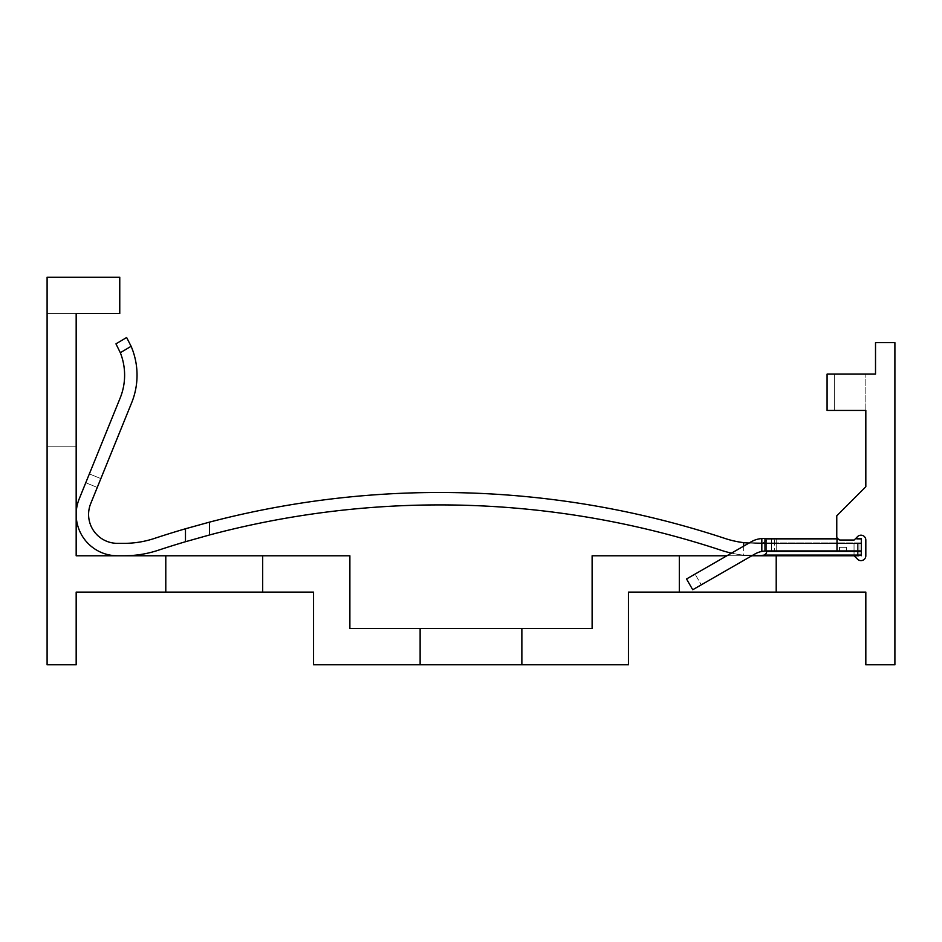 <?xml version="1.0" encoding="UTF-8"?>
<svg xmlns="http://www.w3.org/2000/svg" width="942" height="942" viewBox="0 0 942 942"><rect width="100%" height="100%" fill="white"/><g stroke="black" fill="none" stroke-linecap="round" stroke-linejoin="round"><path stroke-width="0.71" stroke-dasharray="4.71 3.53" d="M262.688 555.78L165.792 555.78L165.792 592.118L262.688 592.118L262.688 555.78L76.172 555.78L76.172 313.556L119.764 313.556L119.764 277.219L47.1 277.219L47.1 664.781L76.172 664.781L76.172 592.118L313.556 592.118L313.556 664.781L420.132 664.781L420.132 628.444L349.882 628.444L349.882 555.78L165.792 555.78L262.688 555.78L165.792 555.78L262.688 555.78L165.792 555.78L262.688 555.78L165.792 555.78L262.688 555.78L262.688 592.118L165.792 592.118L262.688 592.118L165.792 592.118L262.688 592.118L165.792 592.118L262.688 592.118L165.792 592.118L262.688 592.118L165.792 592.118L165.792 555.78L262.688 555.78L262.688 592.118M79.21 498.895A41.342 41.342 0 0 0 117.503 555.78A41.342 41.342 0 0 1 79.21 498.895A41.342 41.342 0 0 0 117.503 555.78A41.342 41.342 0 0 1 79.21 498.895A41.342 41.342 0 0 0 117.503 555.78A41.342 41.342 0 0 1 79.21 498.895L120.129 398.113A60.959 60.959 0 0 0 120.329 352.72A60.959 60.959 0 0 1 120.129 398.113L89.349 473.92L120.129 398.113A60.959 60.959 0 0 0 120.329 352.72A60.959 60.959 0 0 1 120.129 398.113L79.21 498.895A41.342 41.342 0 0 0 117.503 555.78L123.944 555.78A109.166 109.166 0 0 0 158.232 550.258A896.089 896.089 0 0 1 185.48 541.721L209.548 534.962A896.089 896.089 0 0 1 721.113 550.258A109.166 109.166 0 0 0 743.662 555.144L854.135 555.78L592.118 555.78L592.118 628.444L420.132 628.444L521.868 628.444L420.132 628.444L521.868 628.444L420.132 628.444L521.868 628.444L420.132 628.444L521.868 628.444L420.132 628.444L521.868 628.444L521.868 664.781L521.868 628.444L521.868 664.781L628.444 664.781L628.444 592.118L679.312 592.118L679.312 555.78L776.208 555.78L679.312 555.78L776.208 555.78L679.312 555.78L776.208 555.78L679.312 555.78L776.208 555.78L679.312 555.78L776.208 555.78L776.208 592.118L865.828 592.118L865.828 664.781L894.9 664.781L894.9 342.617L875.518 342.617L875.518 374.104L827.076 374.104L827.076 410.441L865.828 410.441L865.828 486.743L836.767 515.816L836.767 536.398A3.638 3.638 0 0 0 840.394 540.037L837.438 538.506L766.517 538.506L766.517 553.119L766.517 540.449L762.961 542.886L766.517 540.449L762.961 542.886L758.993 543.357L762.961 542.886L766.517 540.449L762.961 542.886L758.993 543.357L743.662 542.639L758.993 543.357L762.961 542.886L766.517 540.449L762.961 542.886L766.517 540.449L762.961 542.886L766.517 540.449L762.961 542.886L766.517 540.449L766.517 553.119L764.303 555.073L755.39 555.78L854.135 555.78L743.662 555.144A109.166 109.166 0 0 1 721.113 550.258A109.166 109.166 0 0 0 743.662 555.144L755.39 555.78L743.662 555.144A109.166 109.166 0 0 1 721.113 550.258A109.166 109.166 0 0 0 743.662 555.144L755.39 555.78L743.662 555.144A109.166 109.166 0 0 1 721.113 550.258A109.166 109.166 0 0 0 743.662 555.144L755.39 555.78L743.662 555.144A109.166 109.166 0 0 1 721.113 550.258A109.166 109.166 0 0 0 743.662 555.144L755.39 555.78L743.662 555.144A109.166 109.166 0 0 1 721.113 550.258A896.089 896.089 0 0 0 209.548 534.962L185.48 541.721L185.48 528.768A908.512 908.512 0 0 0 154.323 538.459A96.732 96.732 0 0 1 123.944 543.357L117.503 543.357A28.908 28.908 0 0 1 90.715 503.57L131.644 402.787A73.382 73.382 0 0 0 131.115 346.291L126.628 337.507L131.115 346.291L126.628 337.507L115.96 343.865L126.628 337.507L115.96 343.865L120.329 352.72A60.959 60.959 0 0 1 120.129 398.113L79.21 498.895A41.342 41.342 0 0 0 117.503 555.78L123.944 555.78A109.166 109.166 0 0 0 158.232 550.258A896.089 896.089 0 0 1 185.48 541.721L185.48 528.768A908.512 908.512 0 0 0 154.323 538.459A96.732 96.732 0 0 1 123.944 543.357L117.503 543.357A28.908 28.908 0 0 1 90.715 503.57L131.644 402.787A73.382 73.382 0 0 0 131.115 346.291L126.628 337.507L131.115 346.291L126.628 337.507L131.115 346.291L126.628 337.507L115.96 343.865L126.628 337.507L115.96 343.865L120.329 352.72A60.959 60.959 0 0 1 120.129 398.113L85.757 482.751L89.349 473.92L85.757 482.751L97.273 487.426L100.865 478.595L97.273 487.426L100.865 478.595L97.273 487.426L85.757 482.751L89.349 473.92L85.757 482.751L97.273 487.426L100.865 478.595L97.273 487.426L100.865 478.595L97.273 487.426L85.757 482.751L89.349 473.92L85.757 482.751L97.273 487.426L100.865 478.595L97.273 487.426L100.865 478.595L97.273 487.426L85.757 482.751L89.349 473.92L85.757 482.751L97.273 487.426L100.865 478.595L89.349 473.92L85.757 482.751L97.273 487.426L85.757 482.751L89.349 473.92L85.757 482.751L97.273 487.426L100.865 478.595L89.349 473.92L100.865 478.595L89.349 473.92L100.865 478.595L89.349 473.92L100.865 478.595L89.349 473.92L100.865 478.595L89.349 473.92L100.865 478.595L131.644 402.787A73.382 73.382 0 0 0 131.115 346.291L126.628 337.507L131.115 346.291L126.628 337.507L131.115 346.291L126.628 337.507L115.96 343.865L126.628 337.507L115.96 343.865L120.329 352.72L115.96 343.865L126.628 337.507L131.115 346.291L126.628 337.507L131.115 346.291L126.628 337.507L115.96 343.865L120.329 352.72L115.96 343.865L126.628 337.507L131.115 346.291L126.628 337.507L115.96 343.865L120.329 352.72A60.959 60.959 0 0 1 120.129 398.113L89.349 473.92L100.865 478.595L131.644 402.787A73.382 73.382 0 0 0 131.115 346.291L126.628 337.507L115.96 343.865L126.628 337.507L131.115 346.291L120.329 352.72A60.959 60.959 0 0 1 120.129 398.113L89.349 473.92L120.129 398.113A60.959 60.959 0 0 0 120.329 352.72L115.96 343.865L120.329 352.72L115.96 343.865L126.628 337.507L131.115 346.291L120.329 352.72A60.959 60.959 0 0 1 120.129 398.113A60.959 60.959 0 0 0 120.329 352.72A60.959 60.959 0 0 1 120.129 398.113L79.21 498.895A41.342 41.342 0 0 0 117.503 555.78L123.944 555.78A109.166 109.166 0 0 0 158.232 550.258A896.089 896.089 0 0 1 185.48 541.721L185.48 528.768L209.548 522.115L185.48 528.768L185.48 541.721L209.548 534.962L185.48 541.721L185.48 528.768A908.512 908.512 0 0 0 154.323 538.459A96.732 96.732 0 0 1 123.944 543.357L117.503 543.357A28.908 28.908 0 0 1 90.715 503.57L131.644 402.787A73.382 73.382 0 0 0 131.115 346.291L120.329 352.72L115.96 343.865L120.329 352.72L115.96 343.865L126.628 337.507L115.96 343.865L120.329 352.72A60.959 60.959 0 0 1 120.129 398.113L85.757 482.751L120.129 398.113A60.959 60.959 0 0 0 120.329 352.72L115.96 343.865L126.628 337.507L115.96 343.865L120.329 352.72A60.959 60.959 0 0 1 120.129 398.113A60.959 60.959 0 0 0 120.329 352.72A60.959 60.959 0 0 1 120.129 398.113L79.21 498.895A41.342 41.342 0 0 0 117.503 555.78L123.944 555.78A109.166 109.166 0 0 0 158.232 550.258A896.089 896.089 0 0 1 185.48 541.721L185.48 528.768A908.512 908.512 0 0 0 154.323 538.459A96.732 96.732 0 0 1 123.944 543.357L117.503 543.357A28.908 28.908 0 0 1 90.715 503.57L131.644 402.787A73.382 73.382 0 0 0 131.115 346.291L120.329 352.72L115.96 343.865L126.628 337.507L131.115 346.291L120.329 352.72L115.96 343.865L120.329 352.72A60.959 60.959 0 0 1 120.129 398.113L85.757 482.751L120.129 398.113A60.959 60.959 0 0 0 120.329 352.72A60.959 60.959 0 0 1 120.129 398.113A60.959 60.959 0 0 0 120.329 352.72L115.96 343.865L126.628 337.507L115.96 343.865L120.329 352.72L115.96 343.865L120.329 352.72L131.115 346.291A73.382 73.382 0 0 1 131.644 402.787L100.865 478.595L131.644 402.787A73.382 73.382 0 0 0 131.115 346.291A73.382 73.382 0 0 1 131.644 402.787A73.382 73.382 0 0 0 131.115 346.291A73.382 73.382 0 0 1 131.644 402.787L100.865 478.595L131.644 402.787A73.382 73.382 0 0 0 131.115 346.291A73.382 73.382 0 0 1 131.644 402.787A73.382 73.382 0 0 0 131.115 346.291A73.382 73.382 0 0 1 131.644 402.787L100.865 478.595L131.644 402.787A73.382 73.382 0 0 0 131.115 346.291A73.382 73.382 0 0 1 131.644 402.787L97.273 487.426L85.757 482.751L120.129 398.113L79.21 498.895A41.342 41.342 0 0 0 117.503 555.78L123.944 555.78A109.166 109.166 0 0 0 158.232 550.258A896.089 896.089 0 0 1 185.48 541.721L185.48 528.768L209.548 522.115L185.48 528.768L185.48 541.721L209.548 534.962A896.089 896.089 0 0 1 721.113 550.258A896.089 896.089 0 0 0 209.548 534.962L185.48 541.721L185.48 528.768A908.512 908.512 0 0 0 154.323 538.459A96.732 96.732 0 0 1 123.944 543.357L117.503 543.357A28.908 28.908 0 0 1 90.715 503.57L131.644 402.787A73.382 73.382 0 0 0 131.115 346.291A73.382 73.382 0 0 1 131.644 402.787A73.382 73.382 0 0 0 131.115 346.291A73.382 73.382 0 0 1 131.644 402.787L97.273 487.426L131.644 402.787A73.382 73.382 0 0 0 131.115 346.291A73.382 73.382 0 0 1 131.644 402.787L90.715 503.57A28.908 28.908 0 0 0 117.503 543.357A28.908 28.908 0 0 1 90.715 503.57M117.503 555.78L123.944 555.78A109.166 109.166 0 0 0 158.232 550.258A896.089 896.089 0 0 1 185.48 541.721L185.48 528.768A908.512 908.512 0 0 0 154.323 538.459A96.732 96.732 0 0 1 123.944 543.357L117.503 543.357L123.944 543.357A96.732 96.732 0 0 0 154.323 538.459A96.732 96.732 0 0 1 123.944 543.357A96.732 96.732 0 0 0 154.323 538.459A908.512 908.512 0 0 1 185.48 528.768L209.548 522.115L185.48 528.768L185.48 541.721L185.48 528.768L185.48 541.721L209.548 534.962A896.089 896.089 0 0 1 721.113 550.258A109.166 109.166 0 0 0 743.662 555.144L751.916 555.721M420.132 628.444L521.868 628.444L521.868 664.781L420.132 664.781L521.868 664.781L420.132 664.781L521.868 664.781L420.132 664.781L521.868 664.781L420.132 664.781L521.868 664.781L420.132 664.781L521.868 664.781L420.132 664.781L420.132 628.444L420.132 664.781M76.172 313.556L76.172 446.779L76.172 313.556L76.172 446.779L76.172 313.556L76.172 446.779L76.172 313.556L76.172 446.779L76.172 313.556L76.172 446.779L76.172 313.556L76.172 446.779L47.1 446.779L76.172 446.779L47.1 446.779L47.1 313.556L76.172 313.556L47.1 313.556L76.172 313.556L47.1 313.556L76.172 313.556L47.1 313.556L76.172 313.556L47.1 313.556L76.172 313.556L47.1 313.556L76.172 313.556L47.1 313.556L47.1 446.779L47.1 313.556L47.1 446.779L47.1 313.556L47.1 446.779L47.1 313.556L47.1 446.779L47.1 313.556L47.1 446.779L47.1 313.556L47.1 446.779L76.172 446.779M165.792 555.78L165.792 592.118M751.822 555.78L726.883 555.78L686.53 578.977L692.723 589.751L754.683 554.132A24.068 24.068 0 0 1 766.682 550.94L861.306 550.94L761.831 550.94L766.517 550.94L766.517 538.506L766.517 553.119L764.303 555.073L766.517 553.119L766.517 539.213L766.517 553.119L764.303 555.073L758.993 555.78L764.303 555.073L766.517 553.119L766.517 538.506L761.831 538.565A24.386 24.386 0 0 0 751.292 541.756L686.53 578.977L695.066 574.067L686.53 578.977L692.723 589.751L754.683 554.132A24.068 24.068 0 0 1 766.682 550.94L761.831 550.94L766.517 550.94L766.517 553.119L766.517 540.449L766.517 553.119L764.303 555.073L758.993 555.78L764.303 555.073L766.517 553.119L766.517 540.449L766.517 553.119L764.303 555.073L758.993 555.78L764.303 555.073L766.517 553.119L766.517 540.449L766.517 553.119L764.303 555.073L758.993 555.78L764.303 555.073L766.517 553.119L766.517 538.506L763.444 538.506L766.517 538.506L766.517 539.213L766.517 538.506L763.444 538.506L836.991 538.506L764.975 538.506L764.975 550.999L761.831 551.423A24.068 24.068 0 0 0 754.683 554.132A24.068 24.068 0 0 1 766.682 550.94A24.068 24.068 0 0 0 754.683 554.132A24.068 24.068 0 0 1 766.682 550.94A24.068 24.068 0 0 0 764.975 550.999M838.192 539.283L840.394 540.037L837.438 538.506L840.394 540.037L837.438 538.506L840.394 540.037L837.438 538.506L840.394 540.037L854.135 540.037L855.666 538.506L861.306 538.506L861.2 555.78L758.993 555.78L764.303 555.073L758.993 555.78M679.312 555.78L776.208 555.78L776.208 592.118L679.312 592.118L776.208 592.118L679.312 592.118L776.208 592.118L679.312 592.118L776.208 592.118L679.312 592.118L776.208 592.118L679.312 592.118L776.208 592.118L776.208 555.78L776.208 592.118L679.312 592.118L679.312 555.78L679.312 592.118M837.756 538.895L840.394 540.037L854.135 540.037L855.666 538.506L861.306 538.506L861.306 555.745L861.306 538.506L855.666 538.506L861.306 538.506L861.306 555.745L861.306 550.94L761.831 550.94L766.517 550.94L761.831 550.94L766.517 550.94L766.517 538.506L766.517 539.213L766.517 538.506L763.444 538.506L836.991 538.506L836.991 550.94L761.831 550.94L766.517 551.4L766.517 538.506L766.517 539.213L766.517 538.506L763.444 538.506L766.517 538.506L766.517 539.213L766.517 538.506L763.444 538.506L776.208 538.506L771.522 538.506L771.522 550.94L776.208 550.94L771.522 550.94L774.665 550.94L774.665 538.506L774.665 550.94L836.991 550.94L837.438 538.506L766.517 538.506L766.517 550.94L761.831 550.94L766.517 551.4L761.831 550.94L761.831 538.565L766.517 538.506L766.517 551.4L766.517 538.506L766.517 550.94L761.831 550.94L761.831 538.565A24.386 24.386 0 0 0 751.292 541.756L686.53 578.977L692.723 589.751L686.53 578.977L692.723 589.751L754.683 554.132A24.068 24.068 0 0 1 766.682 550.94A24.068 24.068 0 0 0 754.683 554.132A24.068 24.068 0 0 1 766.682 550.94L776.208 550.94L761.831 550.94L761.831 538.565A24.386 24.386 0 0 0 751.292 541.756L686.53 578.977L692.723 589.751L754.683 554.132L692.723 589.751L686.53 578.977L695.066 574.067L686.53 578.977L692.723 589.751L754.683 554.132A24.068 24.068 0 0 1 766.682 550.94L761.831 550.94L761.831 538.565L771.522 538.506L771.522 550.94L766.682 550.94A24.068 24.068 0 0 0 754.683 554.132L692.723 589.751L754.683 554.132A24.068 24.068 0 0 1 766.682 550.94L761.831 550.94L761.831 538.565L771.522 538.506L771.522 550.94L766.682 550.94A24.068 24.068 0 0 0 754.683 554.132L692.723 589.751L754.683 554.132A24.068 24.068 0 0 1 766.682 550.94A24.068 24.068 0 0 0 754.683 554.132L692.723 589.751L754.683 554.132A24.068 24.068 0 0 1 766.682 550.94L771.522 550.94L766.682 550.94A24.068 24.068 0 0 0 754.683 554.132L692.723 589.751L686.53 578.977L692.723 589.751L754.683 554.132A24.068 24.068 0 0 1 766.682 550.94L761.831 550.94L761.831 538.565A24.386 24.386 0 0 0 751.292 541.756L686.53 578.977L692.723 589.751L701.26 584.841L692.723 589.751L686.53 578.977L692.723 589.751L701.26 584.841L692.723 589.751L686.53 578.977L692.723 589.751L754.683 554.132A24.068 24.068 0 0 1 766.682 550.94L761.831 550.94L766.682 550.94A24.068 24.068 0 0 0 754.683 554.132L692.723 589.751L754.683 554.132A24.068 24.068 0 0 1 766.682 550.94A24.068 24.068 0 0 0 754.683 554.132L692.723 589.751L754.683 554.132A24.068 24.068 0 0 1 766.682 550.94L771.522 550.94L771.522 538.506L771.522 550.94L771.522 538.506L771.522 550.94L771.522 538.506L771.522 550.94L771.522 538.506L763.444 538.506L766.517 538.506L766.517 550.94L861.306 550.94L766.517 550.94M840.394 540.037L854.135 540.037L840.394 540.037L854.135 540.037L840.394 540.037L854.135 540.037L840.394 540.037L854.135 540.037L840.394 540.037L854.135 540.037L840.394 540.037L854.135 540.037L840.394 540.037L854.135 540.037L840.394 540.037L837.438 538.506L840.394 540.037L837.438 538.506L840.394 540.037L837.438 538.506L840.394 540.037L854.135 540.037L857.561 536.61A4.84 4.84 0 0 1 865.828 540.037L865.828 555.78A4.84 4.84 0 0 1 857.561 559.207L854.135 555.78L857.62 555.78L854.041 555.78L858.88 555.78L854.041 555.78L858.88 555.78L858.88 543.357L854.041 543.357L861.2 543.357L755.39 543.357L743.662 542.639L762.961 542.886L743.662 542.639A96.732 96.732 0 0 1 725.01 538.459A96.732 96.732 0 0 0 743.662 542.639L758.993 543.357L743.662 542.639A96.732 96.732 0 0 1 725.01 538.459A908.512 908.512 0 0 0 209.548 522.115L185.48 528.768L185.48 541.721L185.48 528.768A908.512 908.512 0 0 0 154.323 538.459A908.512 908.512 0 0 1 185.48 528.768L209.548 522.115L185.48 528.768L185.48 541.721L185.48 528.768A908.512 908.512 0 0 0 154.323 538.459A908.512 908.512 0 0 1 185.48 528.768L209.548 522.115L185.48 528.768L185.48 541.721L209.548 534.962A896.089 896.089 0 0 1 721.113 550.258M855.666 538.506L854.135 540.037L855.666 538.506L854.135 540.037L855.666 538.506L861.306 538.506L855.666 538.506L861.306 538.506L855.666 538.506L861.306 538.506L855.666 538.506L861.306 538.506L861.306 539.213L861.306 538.506L861.306 539.213L861.306 538.506L861.306 539.213L861.306 538.506L855.666 538.506L861.306 538.506L855.666 538.506L854.135 540.037L855.666 538.506L861.306 538.506L861.2 555.78L854.041 555.78L858.88 555.78L858.88 543.357L854.041 543.357L861.2 543.357L755.39 543.357L762.961 542.886L743.662 542.639A96.732 96.732 0 0 1 725.01 538.459A908.512 908.512 0 0 0 209.548 522.115L209.548 534.962L185.48 541.721L185.48 528.768L185.48 541.721L209.548 534.962L185.48 541.721L185.48 528.768M755.39 555.78L743.662 555.144L743.662 542.639L755.39 543.357L743.662 542.639A96.732 96.732 0 0 1 725.01 538.459A908.512 908.512 0 0 0 209.548 522.115A908.512 908.512 0 0 1 725.01 538.459A96.732 96.732 0 0 0 743.662 542.639A96.732 96.732 0 0 1 725.01 538.459A908.512 908.512 0 0 0 209.548 522.115A908.512 908.512 0 0 1 725.01 538.459A908.512 908.512 0 0 0 209.548 522.115A908.512 908.512 0 0 1 725.01 538.459A96.732 96.732 0 0 0 743.662 542.639A96.732 96.732 0 0 1 725.01 538.459A96.732 96.732 0 0 0 743.662 542.639L755.39 543.357L861.2 543.357L758.993 543.357L861.2 543.357L758.993 543.357L861.2 543.357L758.993 543.357L861.2 543.357L854.041 543.357L858.88 543.357L858.88 555.78L858.88 543.357L858.88 555.78L854.041 555.78L861.2 555.78L854.041 555.78L861.306 555.745L861.306 543.298L861.2 555.78L854.135 555.78L861.306 555.745L861.306 543.298L861.306 555.745L861.306 543.298L854.041 543.357L861.306 543.298L857.62 543.357L861.306 543.298L857.62 543.357L861.306 543.298L857.62 543.357L861.306 543.298L861.306 539.213L861.306 555.745L857.62 555.78L861.306 555.745L861.306 550.94M861.306 551.4L861.306 543.298L861.306 555.745L861.306 551.4L766.517 551.4M837.438 538.506L761.831 538.565L837.438 538.506L766.517 538.506L837.438 538.506L766.517 538.506L837.438 538.506L766.517 538.506L837.438 538.506L766.517 538.506L837.438 538.506L838.097 539.213L766.517 539.213L838.097 539.213M827.076 374.104L865.828 374.104L834.341 374.104L865.828 374.104L834.341 374.104L865.828 374.104L834.341 374.104L865.828 374.104L834.341 374.104L865.828 374.104L834.341 374.104L865.828 374.104L834.341 374.104L834.341 410.441L865.828 410.441L827.076 410.441L834.341 410.441L827.076 410.441L834.341 410.441L827.076 410.441L834.341 410.441L827.076 410.441L834.341 410.441L827.076 410.441L834.341 410.441L827.076 410.441L834.341 410.441L834.341 374.104L834.341 410.441L834.341 374.104L834.341 410.441L834.341 374.104L834.341 410.441L834.341 374.104L834.341 410.441L834.341 374.104L834.341 410.441L834.341 374.104L827.076 374.104L834.341 374.104L827.076 374.104L834.341 374.104L827.076 374.104L834.341 374.104L827.076 374.104L834.341 374.104L827.076 374.104L834.341 374.104L827.076 374.104L827.076 410.441L827.076 374.104M836.991 538.506L836.991 550.94M751.292 541.756A24.386 24.386 0 0 1 763.444 538.506L771.522 538.506L763.444 538.506A24.386 24.386 0 0 0 751.292 541.756L686.53 578.977L692.723 589.751L686.53 578.977L695.066 574.067L686.53 578.977L692.723 589.751L686.53 578.977L695.066 574.067L701.26 584.841L695.066 574.067L701.26 584.841L695.066 574.067L701.26 584.841L695.066 574.067L701.26 584.841L695.066 574.067L701.26 584.841L695.066 574.067L701.26 584.841L695.066 574.067L751.292 541.756L686.53 578.977L751.292 541.756L686.53 578.977L692.723 589.751L686.53 578.977L692.723 589.751L686.53 578.977L751.292 541.756A24.386 24.386 0 0 1 763.444 538.506A24.386 24.386 0 0 0 751.292 541.756A24.386 24.386 0 0 1 761.831 538.565A24.386 24.386 0 0 0 751.292 541.756A24.386 24.386 0 0 1 763.444 538.506A24.386 24.386 0 0 0 751.292 541.756A24.386 24.386 0 0 1 761.831 538.565A24.386 24.386 0 0 0 751.292 541.756A24.386 24.386 0 0 1 763.444 538.506A24.386 24.386 0 0 0 751.292 541.756A24.386 24.386 0 0 1 761.831 538.565A24.386 24.386 0 0 0 751.292 541.756A24.386 24.386 0 0 1 761.831 538.565L761.831 538.565A24.386 24.386 0 0 0 751.292 541.756A24.386 24.386 0 0 1 761.831 538.565A24.386 24.386 0 0 0 751.292 541.756A24.386 24.386 0 0 1 763.444 538.506L761.831 538.565L761.831 550.94L766.682 550.94L761.831 550.94L761.831 538.565L761.831 551.423M854.135 555.78L858.88 555.78L858.88 543.357L854.041 543.357L858.88 543.357L854.041 543.357L858.88 543.357L858.88 555.78L858.88 543.357L858.88 555.78L858.88 543.357L858.88 555.78L854.041 555.78L861.2 555.78M839.499 550.94L846.458 550.94L839.499 550.94L839.499 547.302L846.458 547.302L839.499 547.302L846.458 547.302L839.499 547.302L846.458 547.302L839.499 547.302L846.458 547.302L839.499 547.302L839.499 550.94L846.458 550.94L846.458 547.302L846.458 550.94L839.499 550.94L839.499 547.302L839.499 550.94L846.458 550.94L846.458 547.302L846.458 550.94L839.499 550.94L839.499 547.302L839.499 550.94L846.458 550.94L846.458 547.302L846.458 550.94L839.499 550.94L839.499 547.302L839.499 550.94M776.208 538.506L776.208 550.94L776.208 538.506M743.662 546.136L743.662 555.144A109.166 109.166 0 0 1 731.498 553.131L748.89 543.134L861.2 543.357L854.041 543.357L858.88 543.357L858.88 555.78M725.01 538.459A908.512 908.512 0 0 0 209.548 522.115L209.548 534.962L209.548 522.115A908.512 908.512 0 0 1 725.01 538.459A908.512 908.512 0 0 0 209.548 522.115M123.944 555.78A109.166 109.166 0 0 0 158.232 550.258A109.166 109.166 0 0 1 123.944 555.78A109.166 109.166 0 0 0 158.232 550.258A109.166 109.166 0 0 1 123.944 555.78A109.166 109.166 0 0 0 158.232 550.258A896.089 896.089 0 0 1 185.48 541.721A896.089 896.089 0 0 0 158.232 550.258A896.089 896.089 0 0 1 185.48 541.721A896.089 896.089 0 0 0 158.232 550.258A896.089 896.089 0 0 1 185.48 541.721M861.2 543.357L758.993 543.357L861.2 543.357M97.273 487.426L85.757 482.751M120.329 352.72A60.959 60.959 0 0 1 120.129 398.113L89.349 473.92L120.129 398.113A60.959 60.959 0 0 0 120.329 352.72L131.115 346.291M846.458 550.94L846.458 547.302L846.458 550.94M776.208 555.78L776.208 592.118M521.868 628.444L521.868 664.781M861.306 555.073L764.303 555.073M857.62 555.78L857.62 543.357L857.62 555.78M861.306 539.213L854.959 539.213L861.306 539.213M861.306 542.886L762.961 542.886L861.306 542.886M761.831 538.565L761.831 550.94L761.831 538.565M854.041 543.357L854.041 555.78L854.041 543.357M865.828 410.441L865.828 374.104L865.828 410.441"/><path stroke-width="1.41" d="M165.792 592.118L165.792 555.78L76.172 555.78L76.172 313.556L119.764 313.556L119.764 277.219L47.1 277.219L47.1 664.781L76.172 664.781L76.172 592.118L313.556 592.118L313.556 664.781L420.132 664.781L420.132 628.444L349.882 628.444L349.882 555.78L165.792 555.78M420.132 664.781L628.444 664.781L628.444 592.118L679.312 592.118L679.312 555.78L592.118 555.78L592.118 628.444L420.132 628.444M76.172 313.556L76.172 446.779M262.688 592.118L262.688 555.78M521.868 664.781L521.868 628.444M776.208 555.78L776.208 592.118L865.828 592.118L865.828 664.781L894.9 664.781L894.9 342.617L875.518 342.617L875.518 374.104L827.076 374.104L827.076 410.441L865.828 410.441L865.828 486.743L836.767 515.816L836.767 536.398A3.638 3.638 0 0 0 840.394 540.037L854.135 540.037L857.561 536.61A4.84 4.84 0 0 1 865.828 540.037L865.828 555.78A4.84 4.84 0 0 1 857.561 559.207L854.135 555.78L751.822 555.78M123.944 555.78A109.166 109.166 0 0 0 158.232 550.258A896.089 896.089 0 0 1 185.48 541.721L209.548 534.962A896.089 896.089 0 0 1 721.113 550.258A896.089 896.089 0 0 0 209.548 534.962A896.089 896.089 0 0 1 721.113 550.258A896.089 896.089 0 0 0 209.548 534.962A896.089 896.089 0 0 1 721.113 550.258A109.166 109.166 0 0 0 731.498 553.131L726.883 555.78L679.312 555.78M855.666 538.506L861.306 538.506L861.306 550.94L766.682 550.94A24.068 24.068 0 0 0 764.975 550.999L764.975 538.506L763.444 538.506L837.438 538.506L840.099 540.025M836.991 538.506L836.991 550.94M776.208 592.118L679.312 592.118M185.48 541.721L185.48 528.768A908.512 908.512 0 0 0 154.323 538.459A96.732 96.732 0 0 1 123.944 543.357L117.503 543.357A28.908 28.908 0 0 1 90.715 503.57L131.644 402.787A73.382 73.382 0 0 0 131.115 346.291L120.329 352.72A60.959 60.959 0 0 1 120.129 398.113L79.21 498.895A41.342 41.342 0 0 0 117.503 555.78M90.715 503.57A28.908 28.908 0 0 0 117.503 543.357A28.908 28.908 0 0 1 90.715 503.57A28.908 28.908 0 0 0 117.503 543.357A28.908 28.908 0 0 1 90.715 503.57L97.273 487.426M764.975 550.999L761.831 551.423L761.831 538.565L763.444 538.506A24.386 24.386 0 0 0 751.292 541.756L748.89 543.134L743.662 542.639A96.732 96.732 0 0 1 725.01 538.459A908.512 908.512 0 0 0 209.548 522.115L185.48 528.768M854.135 555.78L858.88 555.78M861.2 555.78L861.306 550.94M861.306 555.073L764.303 555.073L758.993 555.78M751.916 555.721L755.39 555.78M764.303 555.073L766.517 553.119L766.517 550.94M743.662 546.136L743.662 542.639A96.732 96.732 0 0 1 725.01 538.459M120.329 352.72L115.96 343.865L126.628 337.507L131.115 346.291M751.292 541.756L686.53 578.977L692.723 589.751L754.683 554.132A24.068 24.068 0 0 1 761.831 551.423M100.865 478.595L131.644 402.787L100.865 478.595M154.323 538.459A96.732 96.732 0 0 1 123.944 543.357A96.732 96.732 0 0 0 154.323 538.459M209.548 522.115L209.548 534.962A896.089 896.089 0 0 1 721.113 550.258M85.757 482.751L79.21 498.895M861.306 551.4L766.517 551.4"/></g></svg>
